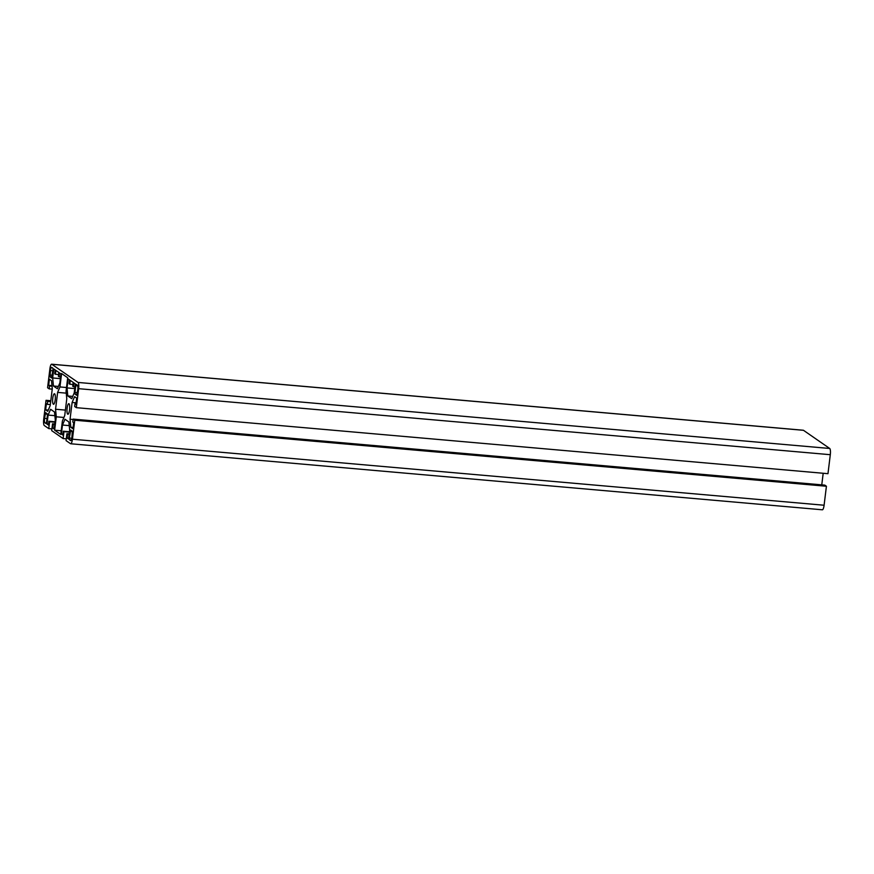 <?xml version="1.0" encoding="UTF-8"?>
<svg xmlns="http://www.w3.org/2000/svg" width="874" height="874" viewBox="0 0 874 874"><rect width="100%" height="100%" fill="white"/><g stroke="black" fill="none" stroke-linecap="round" stroke-linejoin="round"><path stroke-width="1.31" d="M67.134 408.114A5.299 1.3 -85 0 0 67.888 414.243A5.299 1.3 -85 0 0 69.57 409.808A5.299 1.3 -85 0 0 68.817 403.69A5.299 1.3 -85 0 0 67.134 408.114M52.768 398.162A5.299 1.3 -85 0 0 53.522 404.28A5.299 1.3 -85 0 0 55.204 399.855A5.299 1.3 -85 0 0 54.45 393.737A5.299 1.3 -85 0 0 52.768 398.162M76.311 407.666L78.638 388.679A5.452 1.344 -85 0 0 78.037 382.441L51.817 364.272A5.452 1.344 -85 0 0 51.642 364.207A5.452 1.344 -85 0 0 49.905 368.762L47.578 387.75L49.184 388.875L49.545 385.958L48.649 385.336L49.403 379.218L51.511 380.682L52.287 388.722L50.222 405.503L47.753 411.304L45.645 409.84L46.388 403.712L47.294 404.334L47.644 401.428L46.027 400.314L43.7 419.302A5.452 1.344 -85 0 0 44.301 425.529L48.758 428.61L49.599 421.727L48.922 421.246L48.441 425.081L47.01 424.087L48.114 415.084L50.594 409.283L54.527 412.015L55.302 420.055L54.199 429.058L52.757 428.063L53.227 424.24L52.549 423.77L51.697 430.653L63.125 438.573L63.966 431.68L63.289 431.21L62.819 435.034L61.377 434.039L62.48 425.037L64.96 419.236L68.893 421.967L69.669 430.019L68.565 439.021L67.123 438.027L67.593 434.192L66.916 433.723L66.063 440.616L70.521 443.697A5.452 1.344 -85 0 0 70.707 443.763A5.452 1.344 -85 0 0 72.433 439.207L74.771 420.219L73.154 419.105L72.793 422.011L73.689 422.634L72.935 428.763L70.827 427.299L70.051 419.247L72.116 402.466L74.585 396.665L76.704 398.129L75.951 404.258L75.055 403.635L74.694 406.541L76.311 407.666L827.973 473.686L830.3 454.699A5.452 1.344 -85 0 0 829.699 448.471L803.479 430.303A5.452 1.344 -85 0 0 803.293 430.237A5.452 1.344 -85 0 0 803.108 430.27M49.184 388.875L52.232 389.138M49.545 385.958L52.047 386.177M48.649 385.336L51.992 385.631M45.645 409.84L48.278 410.07M47.294 404.334L50.331 404.607M47.644 401.428L50.692 401.701M46.027 400.314L50.812 400.729M48.758 428.61L51.916 428.894M49.599 421.727L55.04 422.197M48.922 421.246L55.084 421.792M47.01 424.087L48.551 424.218M48.114 415.084L54.876 415.674M52.757 428.063L54.297 428.205M53.227 424.24L54.767 424.371M52.549 423.77L54.822 423.966M63.125 438.573L66.282 438.846M63.966 431.68L69.407 432.16M63.289 431.21L69.45 431.745M61.377 434.039L62.917 434.17M62.48 425.037L69.243 425.627M67.123 438.027L68.664 438.158M67.593 434.192L69.133 434.334M66.916 433.723L69.188 433.919M822.183 509.728A5.452 1.344 -85 0 0 822.358 509.793A5.452 1.344 -85 0 0 824.095 505.238L826.422 486.25L824.816 485.125L73.154 419.105M74.771 420.219L826.422 486.25M70.827 427.299L73.099 427.495M70.051 419.247L73.099 419.509M821.768 484.862L823.188 473.271M72.116 402.466L76.125 402.816M75.055 403.635L76.016 403.722M69.8 384.21L69.112 383.741L69.581 379.906L68.15 378.912L67.036 387.914L67.811 395.966L71.755 398.686L74.224 392.896L75.328 383.894L73.897 382.899L73.427 386.723L72.739 386.253L73.208 382.419L70.27 380.376L69.8 384.21L72.957 384.484M73.427 386.723L74.967 386.854M67.811 395.966L72.728 396.392M67.036 387.914L74.749 388.591M70.718 430.041L69.341 438.06L69.516 439.841L70.554 440.562A3.889 0.961 -85 0 0 70.685 440.616A3.889 0.961 -85 0 0 71.919 437.361L72.291 431.133L70.718 430.041M55.554 409.24L56.286 416.8L54.636 430.205L60.743 434.433L62.393 421.028L64.72 415.587L66.785 398.741L66.053 391.17L67.702 377.776L61.595 373.537L59.945 386.942L57.629 392.393L55.554 409.24L65.386 410.103M56.286 416.8L63.911 417.466M57.629 392.393L66.249 393.147M59.945 386.942L66.5 387.521M54.636 430.205L61.191 430.773M52.669 377.961L53.445 386.002L57.378 388.733L59.858 382.932L60.962 373.93L59.53 372.936L59.061 376.77L58.372 376.29L58.842 372.466L55.903 370.423L55.423 374.258L54.745 373.777L55.215 369.953L53.784 368.959L52.669 377.961L60.382 378.639M53.445 386.002L58.361 386.439M55.423 374.258L58.591 374.531M59.061 376.77L60.601 376.902M74.945 392.426L75.12 394.207L76.748 395.321L77.786 389.586A3.889 0.961 -85 0 0 77.36 385.128L76.267 384.385L75.776 385.696L74.945 392.426L77.415 392.644M51.621 377.929L52.997 369.91L52.822 368.129L51.785 367.408A3.889 0.961 -85 0 0 51.653 367.364A3.889 0.961 -85 0 0 50.419 370.62L50.047 376.836L51.73 377.939M47.393 415.543L47.229 413.763L45.59 412.648L44.552 418.395A3.889 0.961 -85 0 0 44.978 422.841L46.071 423.584L46.573 422.284L47.393 415.543M78.037 382.441L829.699 448.471M78.638 388.679L830.3 454.699M51.817 364.272L803.479 430.303M72.433 439.207L824.095 505.238M70.171 431.33L72.466 431.527M69.516 439.841L71.275 439.993M69.341 438.06L71.777 438.278M75.12 394.207L77.185 394.392M75.776 385.696L77.72 385.86M50.047 376.836L52.112 377.022M49.873 375.055L52.342 375.274M50.419 370.62L52.888 370.827M44.978 422.841L46.442 422.972M44.552 418.395L47.021 418.613M45.098 413.948L47.393 414.156M51.642 364.207L803.293 430.237M70.707 443.763L822.358 509.793"/></g></svg>
